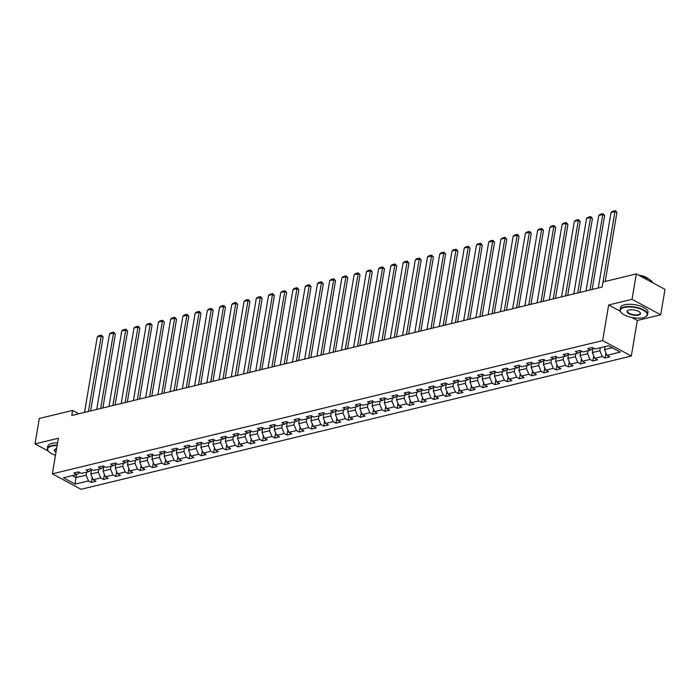 <?xml version="1.0" encoding="UTF-8"?>
<svg xmlns="http://www.w3.org/2000/svg" width="700" height="700" viewBox="0 0 700 700"><rect width="100%" height="100%" fill="white"/><g stroke="black" fill="none" stroke-linecap="round" stroke-linejoin="round"><path stroke-width="1.05" d="M631.776 317.45L637.332 320.451L660.704 314.79L665 289.363L636.326 273.901L602.997 281.977L602.14 287.061L71.767 415.494L72.625 410.41L39.296 418.477L35 443.905L48.309 451.08M637.332 320.451L631.312 356.046L81.025 489.3L52.343 473.839L602.639 340.585L631.312 356.046M75.163 484.12L88.489 480.891L91.324 482.423L96.022 481.276L93.196 479.754L100.721 477.934L103.556 479.456L108.255 478.319L105.429 476.796L112.954 474.968L115.78 476.499L120.487 475.352L117.661 473.83L125.186 472.01L128.013 473.532L132.72 472.395L129.894 470.873L137.419 469.044L140.245 470.575L144.952 469.429L142.126 467.906L149.651 466.086L152.477 467.609L157.185 466.471L154.359 464.94L161.884 463.12L164.71 464.642L169.418 463.505L166.591 461.983L174.116 460.162L176.942 461.685L181.65 460.548L178.824 459.016L186.349 457.196L189.175 458.719L193.883 457.581L191.056 456.059L198.581 454.239L201.407 455.761L206.115 454.624L203.289 453.093L210.814 451.273L213.64 452.795L218.347 451.657L215.521 450.135L223.046 448.315L225.873 449.838L230.58 448.7L227.754 447.169L235.279 445.349L238.105 446.871L242.812 445.734L239.977 444.211L247.511 442.382L250.338 443.914L255.045 442.776L252.21 441.245L259.744 439.425L262.57 440.947L267.277 439.81L264.442 438.287L271.976 436.459L274.803 437.99L279.51 436.852L276.675 435.321L284.209 433.501L287.035 435.024L291.743 433.886L288.908 432.364L296.441 430.535L299.267 432.066L303.975 430.92L301.14 429.398L308.674 427.578L311.5 429.1L316.207 427.963L313.373 426.44L320.906 424.611L323.733 426.142L328.44 424.996L325.605 423.474L333.139 421.654L335.965 423.176L340.664 422.039L337.838 420.516L345.363 418.688L348.197 420.219L352.896 419.072L350.07 417.55L357.595 415.73L360.43 417.252L365.129 416.115L362.303 414.592L369.828 412.764L372.662 414.286L377.361 413.149L374.535 411.626L382.06 409.806L384.895 411.329L389.594 410.191L386.767 408.66L394.293 406.84L397.127 408.363L401.826 407.225L399 405.703L406.525 403.882L409.36 405.405L414.059 404.267L411.233 402.736L418.757 400.916L421.592 402.439L426.291 401.301L423.465 399.779L430.99 397.959L433.825 399.481L438.524 398.344L435.697 396.812L443.223 394.993L446.049 396.515L450.756 395.377L447.93 393.855L455.455 392.026L458.281 393.558L462.989 392.42L460.162 390.889L467.688 389.069L470.514 390.591L475.221 389.454L472.395 387.931L479.92 386.102L482.746 387.634L487.454 386.496L484.627 384.965L492.153 383.145L494.979 384.668L499.686 383.53L496.86 382.007L504.385 380.179L507.211 381.71L511.919 380.564L509.093 379.041L516.617 377.221L519.444 378.744L524.151 377.606L521.325 376.084L528.85 374.255L531.676 375.786L536.384 374.64L533.558 373.118L541.082 371.297L543.909 372.82L548.616 371.683L545.79 370.16L553.315 368.331L556.141 369.863L560.849 368.716L558.023 367.194L565.548 365.374L568.374 366.896L573.081 365.759L570.246 364.236L577.78 362.408L580.606 363.939L585.314 362.793L582.479 361.27L590.012 359.45L592.839 360.973L597.546 359.835L594.711 358.304L602.245 356.484L605.071 358.006L609.779 356.869L606.944 355.346L620.279 352.118L608.492 345.765L595.166 348.994L592.34 347.471L587.633 348.609L590.459 350.131L582.934 351.96L580.108 350.429L575.4 351.566L578.226 353.098L570.701 354.918L567.875 353.395L563.168 354.533L565.994 356.055L558.469 357.884L555.642 356.352L550.935 357.499L553.761 359.021L546.236 360.841L543.41 359.319L538.702 360.456L541.538 361.979L534.004 363.808L531.178 362.276L526.47 363.422L529.305 364.945L521.771 366.765L518.945 365.243L514.238 366.38L517.072 367.902L509.539 369.731L506.713 368.2L502.005 369.346L504.84 370.869L497.306 372.689L494.48 371.166L489.773 372.304L492.608 373.826L485.074 375.655L482.248 374.132L477.54 375.27L480.375 376.793L472.841 378.613L470.015 377.09L465.308 378.227L468.142 379.759L460.609 381.579L457.782 380.056L453.084 381.194L455.91 382.716L448.385 384.536L445.55 383.014L440.851 384.151L443.678 385.683L436.152 387.502L433.317 385.98L428.619 387.118L431.445 388.64L423.92 390.46L421.085 388.938L416.386 390.075L419.213 391.606L411.688 393.426L408.852 391.904L404.154 393.041L406.98 394.564L399.455 396.392L396.62 394.861L391.921 395.999L394.748 397.53L387.223 399.35L384.387 397.828L379.689 398.965L382.515 400.488L374.99 402.316L372.155 400.785L367.456 401.922L370.283 403.454L362.757 405.274L359.922 403.751L355.224 404.889L358.05 406.411L350.525 408.24L347.699 406.709L342.991 407.855L345.817 409.377L338.293 411.197L335.466 409.675L330.759 410.812L333.585 412.335L326.06 414.164L323.234 412.632L318.526 413.779L321.352 415.301L313.828 417.121L311.001 415.599L306.294 416.736L309.12 418.259L301.595 420.088L298.769 418.556L294.061 419.703L296.887 421.225L289.363 423.045L286.536 421.523L281.829 422.66L284.655 424.183L277.13 426.011L274.304 424.48L269.596 425.626L272.422 427.149L264.898 428.969L262.071 427.446L257.364 428.584L260.19 430.115L252.665 431.935L249.839 430.412L245.131 431.55L247.957 433.072L240.432 434.892L237.606 433.37L232.899 434.507L235.725 436.039L228.2 437.859L225.374 436.336L220.666 437.474L223.501 438.996L215.968 440.816L213.141 439.294L208.434 440.431L211.269 441.963L203.735 443.783L200.909 442.26L196.201 443.398L199.036 444.92L191.502 446.74L188.676 445.217L183.969 446.355L186.804 447.886L179.27 449.706L176.444 448.184L171.736 449.321L174.571 450.844L167.037 452.673L164.211 451.141L159.504 452.279L162.339 453.81L154.805 455.63L151.979 454.108L147.271 455.245L150.106 456.767L142.572 458.596L139.746 457.065L135.039 458.202L137.874 459.734L130.34 461.554L127.514 460.031L122.815 461.169L125.641 462.691L118.116 464.52L115.281 462.989L110.582 464.135L113.409 465.657L105.884 467.477L103.049 465.955L98.35 467.093L101.176 468.615L93.651 470.444L90.816 468.912L86.118 470.059L88.944 471.581L81.419 473.401L78.584 471.879L73.885 473.016L76.711 474.539L63.385 477.767L75.163 484.12L75.889 477.619L86.082 475.151L86.59 472.15M600.337 347.743L599.83 350.744L592.305 352.572L592.988 348.539M593.6 348.145L590.459 350.131M602.245 356.484L599.83 350.744M594.711 358.304L592.305 352.572M588.105 350.7L587.597 353.71L580.072 355.53L580.755 351.496M581.367 351.111L578.226 353.098M590.012 359.45L587.597 353.71M582.479 361.27L580.072 355.53M575.872 353.666L575.365 356.668L567.84 358.496L568.523 354.463M569.135 354.078L565.994 356.055M577.78 362.408L575.365 356.668M570.246 364.236L567.84 358.496M563.64 356.632L563.133 359.634L555.608 361.454L556.29 357.42M556.903 357.035L553.761 359.021M565.548 365.374L563.133 359.634M558.023 367.194L555.608 361.454M551.407 359.59L550.9 362.591L543.375 364.42L544.058 360.386M544.67 360.001L541.538 361.979M553.315 368.331L550.9 362.591M545.79 370.16L543.375 364.42M539.175 362.556L538.668 365.558L531.142 367.377L531.825 363.352M532.438 362.959L529.305 364.945M541.082 371.297L538.668 365.558M533.558 373.118L531.142 367.377M526.942 365.514L526.435 368.515L518.91 370.344L519.593 366.31M520.205 365.925L517.072 367.902M528.85 374.255L526.435 368.515M521.325 376.084L518.91 370.344M514.71 368.48L514.202 371.481L506.677 373.301L507.36 369.276M507.972 368.882L504.84 370.869M516.617 377.221L514.202 371.481M509.093 379.041L506.677 373.301M502.477 371.438L501.97 374.439L494.445 376.267L495.127 372.234M495.74 371.849L492.608 373.826M504.385 380.179L501.97 374.439M496.86 382.007L494.445 376.267M490.245 374.404L489.738 377.405L482.213 379.225L482.895 375.2M483.508 374.806L480.375 376.793M492.153 383.145L489.738 377.405M484.627 384.965L482.213 379.225M478.012 377.361L477.505 380.363L469.98 382.191L470.662 378.158M471.275 377.773L468.142 379.759M479.92 386.102L477.505 380.363M472.395 387.931L469.98 382.191M465.789 380.328L465.273 383.329L457.748 385.149L458.43 381.124M459.043 380.73L455.91 382.716M467.688 389.069L465.273 383.329M460.162 390.889L457.748 385.149M453.556 383.285L453.04 386.295L445.515 388.115L446.197 384.081M446.81 383.696L443.678 385.683M455.455 392.026L453.04 386.295M447.93 393.855L445.515 388.115M441.324 386.251L440.816 389.252L433.283 391.072L433.965 387.047M434.578 386.654L431.445 388.64M443.223 394.993L440.816 389.252M435.697 396.812L433.283 391.072M429.091 389.209L428.584 392.219L421.05 394.039L421.733 390.005M422.345 389.62L419.213 391.606M430.99 397.959L428.584 392.219M423.465 399.779L421.05 394.039M416.859 392.175L416.351 395.176L408.817 396.996L409.5 392.971M410.113 392.578L406.98 394.564M418.757 400.916L416.351 395.176M411.233 402.736L408.817 396.996M404.626 395.132L404.119 398.142L396.585 399.963L397.267 395.929M397.88 395.544L394.748 397.53M406.525 403.882L404.119 398.142M399 405.703L396.585 399.963M392.394 398.099L391.886 401.1L384.352 402.92L385.035 398.895M385.656 398.501L382.515 400.488M394.293 406.84L391.886 401.1M386.767 408.66L384.352 402.92M380.161 401.056L379.654 404.066L372.12 405.886L372.803 401.852M373.424 401.467L370.283 403.454M382.06 409.806L379.654 404.066M374.535 411.626L372.12 405.886M367.929 404.023L367.421 407.024L359.887 408.852L360.57 404.819M361.191 404.425L358.05 406.411M369.828 412.764L367.421 407.024M362.303 414.592L359.887 408.852M355.696 406.989L355.189 409.99L347.664 411.81L348.338 407.776M348.959 407.391L345.817 409.377M357.595 415.73L355.189 409.99M350.07 417.55L347.664 411.81M343.464 409.946L342.956 412.947L335.431 414.776L336.105 410.743M336.726 410.358L333.585 412.335M345.363 418.688L342.956 412.947M337.838 420.516L335.431 414.776M331.231 412.912L330.724 415.914L323.199 417.734L323.873 413.7M324.494 413.315L321.352 415.301M333.139 421.654L330.724 415.914M325.605 423.474L323.199 417.734M318.999 415.87L318.491 418.871L310.966 420.7L311.649 416.666M312.261 416.281L309.12 418.259M320.906 424.611L318.491 418.871M313.373 426.44L310.966 420.7M306.766 418.836L306.259 421.838L298.734 423.658L299.416 419.632M300.029 419.239L296.887 421.225M308.674 427.578L306.259 421.838M301.14 429.398L298.734 423.658M294.534 421.794L294.026 424.795L286.501 426.624L287.184 422.59M287.796 422.205L284.655 424.183M296.441 430.535L294.026 424.795M288.908 432.364L286.501 426.624M282.301 424.76L281.794 427.761L274.269 429.581L274.951 425.556M275.564 425.162L272.422 427.149M284.209 433.501L281.794 427.761M276.675 435.321L274.269 429.581M270.069 427.717L269.561 430.719L262.036 432.547L262.719 428.514M263.331 428.129L260.19 430.115M271.976 436.459L269.561 430.719M264.442 438.287L262.036 432.547M257.836 430.684L257.329 433.685L249.804 435.505L250.486 431.48M251.099 431.086L247.957 433.072M259.744 439.425L257.329 433.685M252.21 441.245L249.804 435.505M245.604 433.641L245.096 436.642L237.571 438.471L238.254 434.438M238.866 434.053L235.725 436.039M247.511 442.382L245.096 436.642M239.977 444.211L237.571 438.471M233.371 436.608L232.864 439.609L225.339 441.429L226.021 437.404M226.634 437.01L223.501 438.996M235.279 445.349L232.864 439.609M227.754 447.169L225.339 441.429M221.139 439.565L220.631 442.575L213.106 444.395L213.789 440.361M214.401 439.976L211.269 441.963M223.046 448.315L220.631 442.575M215.521 450.135L213.106 444.395M208.906 442.531L208.399 445.533L200.874 447.352L201.556 443.328M202.169 442.934L199.036 444.92M210.814 451.273L208.399 445.533M203.289 453.093L200.874 447.352M196.674 445.489L196.166 448.499L188.641 450.319L189.324 446.285M189.936 445.9L186.804 447.886M198.581 454.239L196.166 448.499M191.056 456.059L188.641 450.319M184.441 448.455L183.934 451.456L176.409 453.276L177.091 449.251M177.704 448.858L174.571 450.844M186.349 457.196L183.934 451.456M178.824 459.016L176.409 453.276M172.209 451.412L171.701 454.423L164.176 456.242L164.859 452.209M165.471 451.824L162.339 453.81M174.116 460.162L171.701 454.423M166.591 461.983L164.176 456.242M159.976 454.379L159.469 457.38L151.944 459.209L152.626 455.175M153.239 454.781L150.106 456.767M161.884 463.12L159.469 457.38M154.359 464.94L151.944 459.209M147.744 457.336L147.236 460.346L139.711 462.166L140.394 458.133M141.006 457.748L137.874 459.734M149.651 466.086L147.236 460.346M142.126 467.906L139.711 462.166M135.52 460.302L135.004 463.304L127.479 465.133L128.161 461.099M128.774 460.714L125.641 462.691M137.419 469.044L135.004 463.304M129.894 470.873L127.479 465.133M123.288 463.269L122.771 466.27L115.246 468.09L115.929 464.056M116.541 463.671L113.409 465.657M125.186 472.01L122.771 466.27M117.661 473.83L115.246 468.09M111.055 466.226L110.547 469.227L103.014 471.056L103.696 467.023M104.309 466.637L101.176 468.615M112.954 474.968L110.547 469.227M105.429 476.796L103.014 471.056M98.822 469.192L98.315 472.194L90.781 474.014L91.464 469.989M92.076 469.595L88.944 471.581M100.721 477.934L98.315 472.194M93.196 479.754L90.781 474.014M76.396 474.617L75.889 477.619L72.196 475.633M79.844 472.561L76.711 474.539M88.489 480.891L86.082 475.151M660.704 314.79L632.021 299.329L636.326 273.901M632.021 299.329L608.659 304.99L602.639 340.585M52.343 473.839L58.363 438.244L35 443.905M78.864 413.77L72.625 410.41M605.045 346.605L604.538 349.606L612.185 347.751M606.944 355.346L604.538 349.606M91.324 482.423L92.181 477.339M103.556 479.456L104.414 474.373M115.78 476.499L116.646 471.415M128.013 473.532L128.879 468.449M140.245 470.575L141.111 465.491M152.477 467.609L153.344 462.525M164.71 464.642L165.576 459.567M176.942 461.685L177.809 456.601M189.175 458.719L190.041 453.644M201.407 455.761L202.265 450.677M213.64 452.795L214.498 447.711M225.873 449.838L226.73 444.754M238.105 446.871L238.963 441.787M250.338 443.914L251.195 438.83M262.57 440.947L263.428 435.864M274.803 437.99L275.66 432.906M287.035 435.024L287.892 429.94M299.267 432.066L300.125 426.983M311.5 429.1L312.358 424.016M323.733 426.142L324.59 421.059M335.965 423.176L336.822 418.092M348.197 420.219L349.055 415.135M360.43 417.252L361.287 412.169M372.662 414.286L373.52 409.211M384.895 411.329L385.752 406.245M397.127 408.363L397.985 403.287M409.36 405.405L410.217 400.321M421.592 402.439L422.45 397.355M433.825 399.481L434.683 394.398M446.049 396.515L446.915 391.431M458.281 393.558L459.148 388.474M470.514 390.591L471.38 385.507M482.746 387.634L483.613 382.55M494.979 384.668L495.845 379.584M507.211 381.71L508.077 376.626M519.444 378.744L520.301 373.66M531.676 375.786L532.534 370.703M543.909 372.82L544.766 367.736M556.141 369.863L556.999 364.779M568.374 366.896L569.231 361.812M580.606 363.939L581.464 358.855M592.839 360.973L593.696 355.889M605.071 358.006L605.929 352.931M608.659 304.99L620.27 311.246M84.507 412.405L97.274 336.919L101.194 335.974L103.136 337.015L101.413 335.108L88.428 411.46M90.632 410.926L103.136 337.015M97.274 336.919L98.674 335.773L101.413 335.108M57.111 445.646A13.615 5.189 -170.4 0 0 51.607 446.136A13.615 5.189 -170.4 0 0 48.475 451.281A13.615 5.189 -170.4 0 0 55.492 455.219M48.352 451.124A13.947 5.32 9.6 0 1 48.221 450.975A13.947 5.32 9.6 0 1 47.364 448.604A13.947 5.32 9.6 0 1 51.424 445.707A13.947 5.32 9.6 0 1 57.19 445.2M56 452.235A6.808 2.599 9.6 0 1 55.125 449.146A6.808 2.599 9.6 0 1 56.332 448.683A6.808 2.599 9.6 0 1 56.613 448.621M47.364 448.604L47.74 446.364A13.947 5.32 9.6 0 1 51.8 443.467A13.947 5.32 9.6 0 1 57.566 442.969M55.309 449.041A6.475 2.467 -170.4 0 0 54.731 449.846A6.475 2.467 -170.4 0 0 56.079 451.745M624.321 307.449A13.615 5.189 -170.4 0 0 621.197 312.594A13.615 5.189 -170.4 0 0 643.23 317.642A13.615 5.189 -170.4 0 0 645.645 316.724A13.615 5.189 -170.4 0 0 641.812 309.488A13.615 5.189 -170.4 0 0 624.321 307.449M621.066 312.436A13.947 5.32 9.6 0 1 620.935 312.287A13.947 5.32 9.6 0 1 620.077 309.916A13.947 5.32 9.6 0 1 624.146 307.02A13.947 5.32 9.6 0 1 639.546 308.166A13.947 5.32 9.6 0 1 647.579 314.562A13.947 5.32 9.6 0 1 645.995 316.523A13.947 5.32 9.6 0 1 645.811 316.627M629.046 309.995A6.808 2.599 9.6 0 1 640.071 312.524A6.808 2.599 9.6 0 1 638.505 315.096A6.808 2.599 9.6 0 1 629.755 314.072A6.808 2.599 9.6 0 1 627.839 310.459A6.808 2.599 9.6 0 1 629.046 309.995M628.023 310.354A6.475 2.467 -170.4 0 0 627.445 311.159A6.475 2.467 -170.4 0 0 631.173 314.134A6.475 2.467 -170.4 0 0 638.321 314.668A6.475 2.467 -170.4 0 0 640.211 313.32A6.475 2.467 -170.4 0 0 639.931 312.366M620.077 309.916L620.454 307.676A13.947 5.32 9.6 0 1 624.523 304.78A13.947 5.32 9.6 0 1 639.923 305.926A13.947 5.32 9.6 0 1 647.964 312.331L647.579 314.562M638.776 275.223A10.045 3.833 9.6 0 1 648.594 279.029M641.174 276.517A13.947 5.32 9.6 0 1 652.663 282.713M96.74 409.447L109.506 333.961L113.426 333.007L115.369 334.058L113.645 332.141L100.66 408.494M102.865 407.96L115.369 334.058M109.506 333.961L110.906 332.806L113.645 332.141M108.973 406.481L121.739 330.995L125.659 330.05L127.601 331.091L125.878 329.184L112.893 405.536M115.097 405.002L127.601 331.091M121.739 330.995L123.13 329.849L125.878 329.184M121.205 403.524L133.971 328.037L137.891 327.084L139.834 328.134L138.11 326.217L125.125 402.57M127.33 402.036L139.834 328.134M133.971 328.037L135.362 326.882L138.11 326.217M133.438 400.558L146.204 325.071L150.124 324.126L152.066 325.168L150.343 323.26L137.357 399.613M139.562 399.079L152.066 325.168M146.204 325.071L147.595 323.925L150.343 323.26M145.67 397.6L158.436 322.114L162.356 321.16L164.299 322.21L162.575 320.294L149.59 396.646M151.795 396.113L164.299 322.21M158.436 322.114L159.827 320.959L162.575 320.294M157.903 394.634L170.669 319.148L174.589 318.203L176.531 319.244L174.808 317.336L161.822 393.689M164.028 393.155L176.531 319.244M170.669 319.148L172.06 318.001L174.808 317.336M170.135 391.668L182.901 316.19L186.821 315.236L188.764 316.286L187.04 314.37L174.055 390.723M176.26 390.189L188.764 316.286M182.901 316.19L184.293 315.035L187.04 314.37M182.367 388.71L195.134 313.224L199.054 312.279L200.996 313.32L199.273 311.412L186.287 387.756M188.492 387.223L200.996 313.32M195.134 313.224L196.525 312.078L199.273 311.412M194.6 385.744L207.366 310.266L211.286 309.312L213.229 310.354L211.505 308.446L198.52 384.799M200.725 384.265L213.229 310.354M207.366 310.266L208.758 309.111L211.505 308.446M206.832 382.786L219.599 307.3L223.519 306.355L225.453 307.396L223.737 305.489L210.752 381.832M212.957 381.299L225.453 307.396M219.599 307.3L220.99 306.145L223.737 305.489M219.065 379.82L231.831 304.342L235.751 303.389L237.685 304.43L235.97 302.523L222.985 378.875M225.19 378.341L237.685 304.43M231.831 304.342L233.223 303.188L235.97 302.523M231.297 376.863L244.064 301.376L247.984 300.422L249.918 301.473L248.203 299.556L235.218 375.909M237.422 375.375L249.918 301.473M244.064 301.376L245.455 300.221L248.203 299.556M243.53 373.896L256.296 298.41L260.216 297.465L262.15 298.506L260.435 296.599L247.45 372.951M249.655 372.418L262.15 298.506M256.296 298.41L257.688 297.264L260.435 296.599M255.763 370.939L268.529 295.453L272.449 294.499L274.382 295.549L272.668 293.632L259.683 369.985M261.887 369.451L274.382 295.549M268.529 295.453L269.92 294.297L272.668 293.632M267.995 367.973L280.761 292.486L284.681 291.541L286.615 292.582L284.9 290.675L271.915 367.027M274.12 366.494L286.615 292.582M280.761 292.486L282.152 291.34L284.9 290.675M280.227 365.015L292.994 289.529L296.914 288.575L298.848 289.625L297.132 287.709L284.148 364.061M286.352 363.527L298.848 289.625M292.994 289.529L294.385 288.374L297.132 287.709M292.46 362.049L305.226 286.562L309.146 285.618L311.08 286.659L309.365 284.751L296.38 361.104M298.585 360.57L311.08 286.659M305.226 286.562L306.618 285.416L309.365 284.751M304.692 359.091L317.459 283.605L321.379 282.651L323.312 283.701L321.598 281.785L308.613 358.137M310.817 357.604L323.312 283.701M317.459 283.605L318.85 282.45L321.598 281.785M316.925 356.125L329.691 280.639L333.611 279.694L335.545 280.735L333.83 278.828L320.845 355.18M323.05 354.646L335.545 280.735M329.691 280.639L331.082 279.493L333.83 278.828M329.149 353.168L341.924 277.681L345.844 276.727L347.777 277.777L346.054 275.861L333.078 352.214M335.283 351.68L347.777 277.777M341.924 277.681L343.315 276.526L346.054 275.861M341.381 350.201L354.156 274.715L358.076 273.77L360.01 274.811L358.286 272.904L345.31 349.256M347.506 348.723L360.01 274.811M354.156 274.715L355.547 273.569L358.286 272.904M353.614 347.244L366.389 271.757L370.309 270.804L372.243 271.854L370.519 269.938L357.534 346.29M359.739 345.756L372.243 271.854M366.389 271.757L367.78 270.602L370.519 269.938M365.846 344.277L378.621 268.791L382.541 267.846L384.475 268.887L382.751 266.98L369.766 343.332M371.971 342.799L384.475 268.887M378.621 268.791L380.012 267.645L382.751 266.98M378.079 341.32L390.845 265.834L394.774 264.88L396.707 265.93L394.984 264.014L381.999 340.366M384.204 339.832L396.707 265.93M390.845 265.834L392.245 264.679L394.984 264.014M390.311 338.354L403.078 262.868L407.006 261.922L408.94 262.964L407.216 261.056L394.231 337.4M396.436 336.866L408.94 262.964M403.078 262.868L404.477 261.721L407.216 261.056M402.544 335.387L415.31 259.91L419.23 258.956L421.172 259.998L419.449 258.09L406.464 334.442M408.669 333.909L421.172 259.998M415.31 259.91L416.71 258.755L419.449 258.09M414.776 332.43L427.543 256.944L431.463 255.999L433.405 257.04L431.681 255.132L418.696 331.476M420.901 330.942L433.405 257.04M427.543 256.944L428.942 255.797L431.681 255.132M427.009 329.464L439.775 253.986L443.695 253.032L445.637 254.074L443.914 252.166L430.929 328.519M433.134 327.985L445.637 254.074M439.775 253.986L441.175 252.831L443.914 252.166M439.241 326.506L452.008 251.02L455.927 250.075L457.87 251.116L456.146 249.2L443.161 325.553M445.366 325.019L457.87 251.116M452.008 251.02L453.399 249.865L456.146 249.2M451.474 323.54L464.24 248.054L468.16 247.109L470.102 248.15L468.379 246.243L455.394 322.595M457.599 322.061L470.102 248.15M464.24 248.054L465.631 246.907L468.379 246.243M463.706 320.582L476.472 245.096L480.392 244.142L482.335 245.193L480.611 243.276L467.626 319.629M469.831 319.095L482.335 245.193M476.472 245.096L477.864 243.941L480.611 243.276M475.939 317.616L488.705 242.13L492.625 241.185L494.567 242.226L492.844 240.319L479.859 316.671M482.064 316.137L494.567 242.226M488.705 242.13L490.096 240.984L492.844 240.319M488.171 314.659L500.938 239.172L504.858 238.219L506.8 239.269L505.076 237.352L492.091 313.705M494.296 313.171L506.8 239.269M500.938 239.172L502.329 238.017L505.076 237.352M500.404 311.692L513.17 236.206L517.09 235.261L519.032 236.303L517.309 234.395L504.324 310.748M506.529 310.214L519.032 236.303M513.17 236.206L514.561 235.06L517.309 234.395M512.636 308.735L525.403 233.249L529.322 232.295L531.265 233.345L529.541 231.429L516.556 307.781M518.761 307.248L531.265 233.345M525.403 233.249L526.794 232.094L529.541 231.429M524.869 305.769L537.635 230.282L541.555 229.338L543.497 230.379L541.774 228.471L528.789 304.824M530.994 304.29L543.497 230.379M537.635 230.282L539.026 229.136L541.774 228.471M537.101 302.811L549.867 227.325L553.788 226.371L555.721 227.421L554.006 225.505L541.021 301.858M543.226 301.324L555.721 227.421M549.867 227.325L551.259 226.17L554.006 225.505M549.334 299.845L562.1 224.359L566.02 223.414L567.954 224.455L566.239 222.548L553.254 298.9M555.459 298.366L567.954 224.455M562.1 224.359L563.491 223.213L566.239 222.548M561.566 296.887L574.332 221.401L578.253 220.447L580.186 221.498L578.471 219.581L565.486 295.934M567.691 295.4L580.186 221.498M574.332 221.401L575.724 220.246L578.471 219.581M573.799 293.921L586.565 218.435L590.485 217.49L592.419 218.531L590.704 216.624L577.719 292.976M579.924 292.442L592.419 218.531M586.565 218.435L587.956 217.289L590.704 216.624M586.031 290.964L598.798 215.477L602.718 214.524L604.651 215.574L602.936 213.657L589.951 290.01M592.156 289.476L604.651 215.574M598.798 215.477L600.189 214.322L602.936 213.657M598.264 287.998L611.03 212.511L614.95 211.566L616.884 212.607L615.939 211.111L615.169 210.7L614.95 211.566L603.041 281.96M605.246 281.426L616.884 212.607M611.03 212.511L612.421 211.365L615.169 210.7"/></g></svg>
